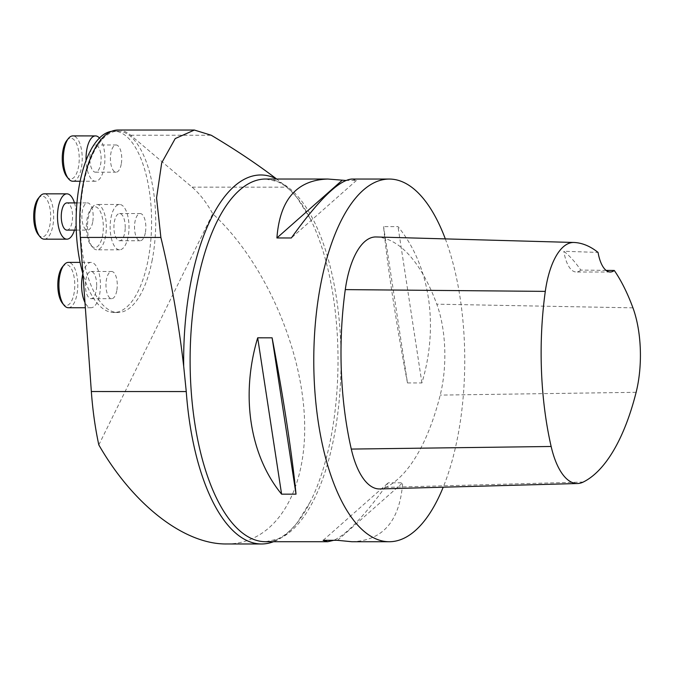 <?xml version="1.0" encoding="UTF-8"?>
<svg xmlns="http://www.w3.org/2000/svg" width="674" height="674" viewBox="0 0 674 674"><rect width="100%" height="100%" fill="white"/><g stroke="black" fill="none" stroke-linecap="round" stroke-linejoin="round"><path stroke-width="0.51" stroke-dasharray="3.37 2.53" d="M276.214 178.703L286.998 187.178A183.606 76.432 -90 0 1 310.343 218.915A183.606 76.432 -90 0 1 310.284 501.844A183.606 76.432 -90 0 1 273.518 541.711M226.481 543.969C275.085 544.07 307.605 491.843 304.496 418.672C301.514 345.568 263.264 260.156 212.731 213.776A183.606 76.432 90 0 0 192.082 187.153L130.68 135.23A91.807 38.216 90 0 0 118.001 130.023M152.231 259.869A90.67 37.744 -90 0 1 117.958 312.5A90.67 37.744 -90 0 1 80.231 221.822A90.67 37.744 -90 0 1 118.001 131.16A90.67 37.744 -90 0 1 152.231 259.869M98.817 444.907L212.731 213.776M445.32 238.882A181.34 75.488 -90 0 1 457.772 436.474A181.34 75.488 -90 0 1 443.206 487.201M407.484 382.942L421.907 382.95C439.103 325.55 429.919 265.497 397.997 226.607L383.573 226.607C387.331 265.48 396.523 325.542 407.484 382.942L383.573 226.607M351.752 541.727C382.824 540.742 399.8 521.103 402.681 482.811L388.249 482.803C365.207 515.105 347.043 534.28 333.756 540.312M345.838 180.455L356.436 180.455L351.828 179.048M376.092 236.962A77.072 32.082 -90 0 1 376.412 236.97A199.479 83.037 -90 0 1 436.786 304.176A77.072 32.082 -90 0 1 440.215 395.107A199.479 83.037 -90 0 1 385.848 487.369A77.072 32.082 -90 0 1 379.748 488.945M606.086 270.384L580.777 270.072A194.946 81.15 90 0 0 563.86 251.276L598.057 252.421M580.777 270.072A31.737 13.21 -90 0 1 576.245 272.001A31.737 13.21 -90 0 1 563.86 251.276M421.907 382.95L397.997 226.607M337.59 540.321L402.681 482.811M323.158 540.312L388.249 482.803M356.436 180.455L291.345 237.964M111.589 131.32A90.67 37.744 -90 0 1 113.872 131.16A90.67 37.744 -90 0 1 148.112 259.869A90.67 37.744 -90 0 1 113.839 312.5A90.67 37.744 -90 0 1 82.919 273.804M116.77 290.78A13.598 5.662 -90 0 1 111.631 298.675A13.598 5.662 -90 0 1 105.97 285.077A13.598 5.662 -90 0 1 111.631 271.47A13.598 5.662 -90 0 1 117.284 285.616A13.598 5.662 -90 0 1 116.77 290.78M92.667 222.218A13.598 5.662 -90 0 1 87.527 230.112A13.598 5.662 -90 0 1 81.866 216.514A13.598 5.662 -90 0 1 87.527 202.908A13.598 5.662 -90 0 1 93.189 217.053A13.598 5.662 -90 0 1 92.667 222.218M121.219 164.287A13.598 5.662 -90 0 1 116.08 172.182A13.598 5.662 -90 0 1 110.418 158.584A13.598 5.662 -90 0 1 116.08 144.977A13.598 5.662 -90 0 1 121.733 159.123A13.598 5.662 -90 0 1 121.219 164.287M145.323 232.85A13.598 5.662 -90 0 1 140.184 240.744A13.598 5.662 -90 0 1 134.522 227.146A13.598 5.662 -90 0 1 140.184 213.548A13.598 5.662 -90 0 1 145.837 227.686A13.598 5.662 -90 0 1 145.323 232.85M66.852 140.436A20.397 8.492 -90 0 1 79.229 158.575A20.397 8.492 -90 0 1 66.844 176.706M91.672 148.491A13.598 5.662 90 0 0 90.181 163.462A13.598 5.662 90 0 0 95.464 172.182A13.598 5.662 90 0 0 101.125 159.123A13.598 5.662 90 0 0 95.472 144.977A13.598 5.662 90 0 0 92.835 146.544M99.457 138.027A22.672 9.436 -90 0 1 104.681 163.479A22.672 9.436 -90 0 1 95.464 181.247A22.672 9.436 -90 0 1 95.093 181.23A22.672 9.436 -90 0 1 86.07 160.496M72.792 181.239A22.672 9.436 90 0 0 82.236 158.575A22.672 9.436 90 0 0 72.8 135.904M86.356 226.321A20.397 8.492 -90 0 1 90.956 208.999A20.397 8.492 -90 0 1 103.333 227.138A20.397 8.492 -90 0 1 90.948 245.269A20.397 8.492 -90 0 1 86.356 226.321M125.229 227.686A13.598 5.662 90 0 0 119.576 213.54A13.598 5.662 90 0 0 113.914 227.138A13.598 5.662 90 0 0 119.568 240.744A13.598 5.662 90 0 0 125.229 227.686M119.188 249.793A22.672 9.436 -90 0 1 110.14 226.691A22.672 9.436 -90 0 1 119.576 204.475A22.672 9.436 -90 0 1 129.012 227.146A22.672 9.436 -90 0 1 119.568 249.81A22.672 9.436 -90 0 1 119.188 249.793M87.477 226.237A22.672 9.436 90 0 0 92.574 247.291A22.672 9.436 90 0 0 96.525 249.784A22.672 9.436 90 0 0 96.896 249.801A22.672 9.436 90 0 0 106.34 227.138A22.672 9.436 90 0 0 96.904 204.466A22.672 9.436 90 0 0 92.582 206.985A22.672 9.436 90 0 0 87.477 226.237M38.3 198.367A20.397 8.492 -90 0 1 50.676 216.506A20.397 8.492 -90 0 1 38.292 234.636M66.911 230.112A13.598 5.662 90 0 0 72.573 217.045A13.598 5.662 90 0 0 66.92 202.908M74.469 202.908A22.672 9.436 -90 0 1 74.46 230.112M44.24 239.169A22.672 9.436 90 0 0 53.684 216.506A22.672 9.436 90 0 0 44.248 193.834M62.404 266.929A20.397 8.492 -90 0 1 74.78 285.068A20.397 8.492 -90 0 1 62.396 303.199M96.677 285.616A13.598 5.662 90 0 0 91.024 271.47A13.598 5.662 90 0 0 85.362 285.068A13.598 5.662 90 0 0 91.015 298.675A13.598 5.662 90 0 0 96.677 285.616M82.877 273.644A22.672 9.436 -90 0 1 91.024 262.405A22.672 9.436 -90 0 1 100.46 285.068A22.672 9.436 -90 0 1 91.015 307.74A22.672 9.436 -90 0 1 90.645 307.723A22.672 9.436 -90 0 1 84.966 302.466M68.344 307.732A22.672 9.436 90 0 0 77.788 285.068A22.672 9.436 90 0 0 68.352 262.397M310.284 501.844L297.242 522.636C290.561 530.885 283.813 536.437 276.997 539.284L265.59 541.711A181.34 75.488 90 0 0 334.11 436.449A181.34 75.488 90 0 0 265.666 179.031L277.073 181.458C283.889 184.305 290.629 189.857 297.31 198.114L310.343 218.915M192.082 187.153L286.998 187.178M130.68 135.23L211.24 135.247M636.121 392.319L440.215 395.107M583.246 482.053L385.848 487.369M574.223 242.48L376.412 236.97M632.937 307.841L436.786 304.176M610.256 272.01L576.245 272.001M118.001 131.16L113.872 131.16M117.958 312.5L113.839 312.5M95.464 181.247L80.113 181.239M95.464 172.182L116.08 172.182M95.472 144.977L116.08 144.977M119.576 204.475L96.904 204.466M119.568 249.81L96.896 249.801M119.568 240.744L140.184 240.744M119.576 213.54L140.184 213.548M90.948 245.269L92.574 247.291M90.956 208.999L92.582 206.985M76.263 230.112L87.527 230.112M76.946 202.908L87.527 202.908M91.024 262.405L80.096 262.397M91.015 307.74L85.345 307.74M91.015 298.675L111.631 298.675M91.024 271.47L111.631 271.47"/><path stroke-width="1.01" d="M273.518 541.711A183.606 76.432 -90 0 1 261.546 543.977A183.606 76.432 -90 0 1 186.26 391.56L183.699 366.403A185.375 77.165 -90 0 1 276.214 178.703L276.635 179.031M276.214 178.703C257.19 164.17 235.538 149.687 211.24 135.247L194.373 130.048L118.001 130.023A91.807 38.216 90 0 0 80.316 237.425L91.344 391.535A183.606 76.432 90 0 0 98.817 444.907C133.157 504.784 184.272 544.449 226.481 543.969L261.546 543.977M194.373 130.048L175.223 138.574L161.709 162.813L156.553 197.945L160.875 237.442C171.145 280.114 178.753 323.099 183.699 366.403M443.206 487.201A181.34 75.488 -90 0 1 389.227 541.736A181.34 75.488 -90 0 1 313.772 360.379A181.34 75.488 -90 0 1 389.302 179.057A181.34 75.488 -90 0 1 445.32 238.882M257.687 337.817L272.111 337.826C283.08 395.225 292.263 455.287 296.021 494.16L281.597 494.16C249.675 455.279 240.492 395.217 257.687 337.817L281.597 494.16M333.756 540.312L327.766 541.719L323.158 540.312L337.59 540.321L351.752 541.727L389.227 541.736M389.302 179.057L351.828 179.048C338.929 180.034 318.768 199.673 291.345 237.964L276.913 237.956C279.794 199.664 296.771 180.025 327.842 179.04L345.838 180.455M614.3 270.476A194.011 80.762 -90 0 1 632.937 307.841A71.604 29.808 -90 0 1 636.121 392.319A194.011 80.762 -90 0 1 583.246 482.053A71.604 29.808 -90 0 1 577.584 483.519A71.604 29.808 -90 0 1 551.147 446.483A194.011 80.762 -90 0 1 545.3 291.379A71.604 29.808 -90 0 1 573.928 242.472A71.604 29.808 -90 0 1 574.223 242.48A194.011 80.762 -90 0 1 598.057 252.421A31.737 13.21 -90 0 0 610.256 272.01A31.737 13.21 -90 0 0 614.3 270.476L606.086 270.384M577.584 483.519L379.748 488.945A77.072 32.082 -90 0 1 351.289 449.078A199.479 83.037 -90 0 1 345.282 289.609A77.072 32.082 -90 0 1 376.092 236.962L573.928 242.472M272.111 337.826L296.021 494.16M342.013 180.447L276.913 237.956M82.919 273.804A90.67 37.744 -90 0 1 79.877 182.393A90.67 37.744 -90 0 1 111.589 131.32M68.47 178.728L66.844 176.706A20.397 8.492 -90 0 1 62.252 157.758A20.397 8.492 -90 0 1 66.852 140.436L68.478 138.423A22.672 9.436 90 0 0 63.373 157.674A22.672 9.436 90 0 0 68.47 178.728A22.672 9.436 90 0 0 72.421 181.222A22.672 9.436 90 0 0 72.792 181.239L80.113 181.239M92.835 146.544A13.598 5.662 90 0 0 91.672 148.491M86.07 160.496A22.672 9.436 -90 0 1 95.472 135.912A22.672 9.436 -90 0 1 99.457 138.027M95.472 135.912L72.8 135.904A22.672 9.436 90 0 0 68.478 138.423M39.926 236.65L38.292 234.636A20.397 8.492 -90 0 1 33.7 215.688A20.397 8.492 -90 0 1 38.3 198.367L39.934 196.353A22.672 9.436 90 0 0 34.821 215.596A22.672 9.436 90 0 0 39.926 236.65A22.672 9.436 90 0 0 43.869 239.152A22.672 9.436 90 0 0 44.24 239.169L66.911 239.177A22.672 9.436 -90 0 1 66.541 239.16A22.672 9.436 -90 0 1 57.484 216.051A22.672 9.436 -90 0 1 66.92 193.842A22.672 9.436 -90 0 1 74.469 202.908M76.946 202.908L66.92 202.908A13.598 5.662 90 0 0 61.258 216.506A13.598 5.662 90 0 0 66.911 230.112L76.263 230.112M74.46 230.112A22.672 9.436 -90 0 1 66.911 239.177M66.92 193.842L44.248 193.834A22.672 9.436 90 0 0 39.934 196.353M64.022 305.212L62.396 303.199A20.397 8.492 -90 0 1 57.804 284.251A20.397 8.492 -90 0 1 62.404 266.929L64.03 264.916A22.672 9.436 90 0 0 58.924 284.158A22.672 9.436 90 0 0 64.022 305.212A22.672 9.436 90 0 0 67.973 307.715A22.672 9.436 90 0 0 68.344 307.732L85.345 307.74M84.966 302.466A22.672 9.436 -90 0 1 82.877 273.644M80.096 262.397L68.352 262.397A22.672 9.436 90 0 0 64.03 264.916M265.666 179.031A181.34 75.488 90 0 0 265.64 179.031A181.34 75.488 90 0 0 191.205 391.173A181.34 75.488 90 0 0 265.564 541.711A181.34 75.488 90 0 0 265.59 541.711M91.344 391.535L186.26 391.56M80.316 237.425L160.875 237.442M551.147 446.483L351.289 449.078M545.3 291.379L345.282 289.609M327.842 179.04L265.64 179.031M327.766 541.719L265.564 541.711"/></g></svg>
